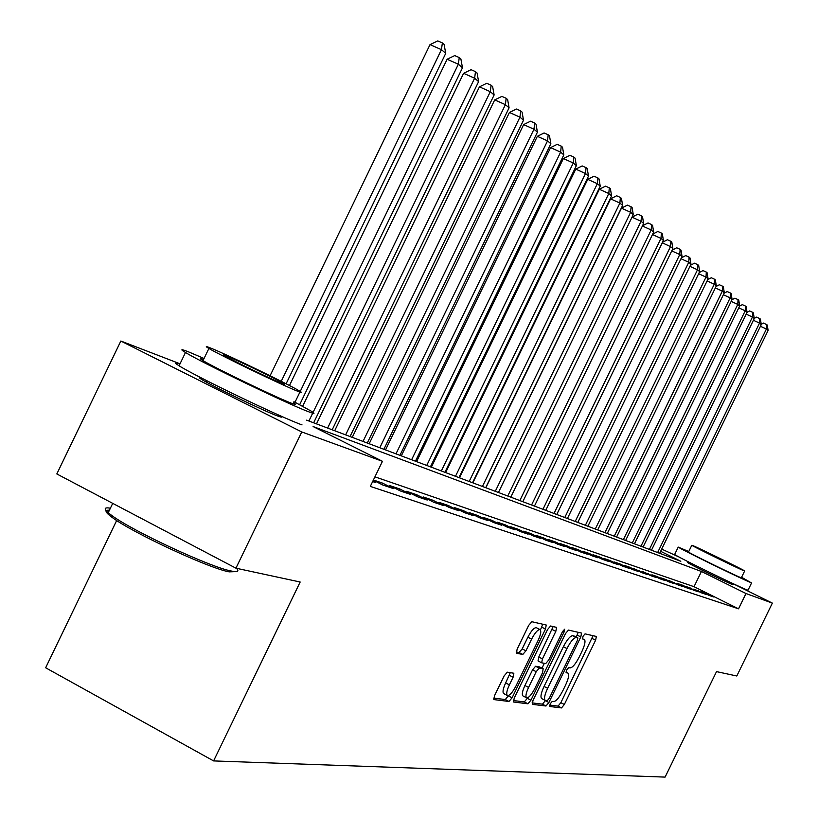 <?xml version="1.0" encoding="UTF-8"?>
<svg xmlns="http://www.w3.org/2000/svg" width="818" height="818" viewBox="0 0 818 818"><rect width="100%" height="100%" fill="white"/><g stroke="black" fill="none" stroke-linecap="round" stroke-linejoin="round"><path stroke-width="1.23" d="M550.197 703.838L549.747 706.486L561.506 707.928L564.338 704.492L595.596 640.238L596.373 636.455L585.064 633.868L583.07 636.24L582.528 638.93L584.338 639.379C585.708 640.934 584.89 644.993 581.864 651.578L579.236 656.987C575.627 663.94 572.6 667.58 570.146 667.907L568.633 667.641L566.629 670.054L566.087 672.693L568.019 673.112C569.338 674.666 568.52 678.664 565.555 685.116L562.927 690.525C559.308 697.488 556.26 701.179 553.755 701.599L552.222 701.404L550.197 703.838M279.981 415.636C282.824 417.487 282.169 417.64 278.008 416.117C264.858 411.464 211.156 385.636 201.381 379.255C198.477 377.425 198.508 376.996 201.463 377.977M730.699 583.173L732.989 584.758C728.327 583.173 688.797 563.837 687.713 562.6L690.791 563.714M507.324 672.181L504.154 675.883L494.583 695.576L493.816 699.574L508.97 701.476L512.078 697.815L545.483 629.073L546.25 625.024L531.843 621.721L528.704 625.341L517.14 649.155L516.373 653.234L522.814 654.451L525.923 650.821L531.598 639.144C535.105 632.488 537.958 629.318 540.136 629.635C541.424 631.067 540.749 634.676 538.091 640.474L516.056 685.832C512.446 692.652 509.542 695.862 507.324 695.474C506.107 694.032 506.792 690.504 509.379 684.87L513.08 677.253L513.847 673.245L507.324 672.181M731.118 582.733L772.356 603.111L736.803 675.995L716.517 671.619L665.095 777.1L213.59 760.914L300.165 582.017L235.932 568.183L301.781 431.955L120.849 341.024L180.032 363.795M772.356 603.111L745.996 593.52L701.435 571.485L313.11 426.556L382.456 461.301L301.781 431.955M382.456 461.301L370.309 486.393L738.542 608.817L745.996 593.52M532.978 700.484L532.354 704.349L545.984 706.016L548.898 702.519L580.79 636.936L581.567 633.081L568.469 630.075L565.535 633.541L532.978 700.484M527.917 703.807L513.469 701.987L514.236 698.091L547.559 629.543L550.596 625.995L556.588 627.386L555.811 631.373L542.436 658.889L541.669 662.815L545.708 663.562L548.694 660.034L562.508 631.629L564.635 629.216L564.093 631.977L530.913 700.218L527.917 703.807L524.307 701.916L513.346 700.545M709.114 595.432L713.623 596.956L701.609 591.7L709.114 595.432M701.445 592.835L706.067 594.4L693.858 589.062L701.445 592.835M693.582 590.177L698.327 591.782L685.903 586.353L693.582 590.177M685.515 587.447L690.382 589.093L682.662 585.248L677.733 583.582L685.515 587.447M677.222 584.645L682.222 586.332L669.359 580.729L677.222 584.645M668.725 581.762L673.848 583.5L665.944 579.563L660.76 577.805L668.725 581.762M659.993 578.807L665.259 580.596L657.253 576.608L651.926 574.798L659.993 578.807M651.016 575.77L656.425 577.6L642.856 571.7L651.016 575.77M641.793 572.651L647.355 574.533L633.531 568.53L641.793 572.651M632.314 569.44L638.03 571.383L629.727 567.232L623.94 565.269L632.314 569.44M622.559 566.138L628.439 568.132L620.034 563.939L614.083 561.915L622.559 566.138M612.518 562.743L618.572 564.798L610.054 560.545L603.929 558.459L612.518 562.743M602.191 559.246L608.418 561.363L599.788 557.048L593.49 554.901L602.191 559.246M591.547 555.647L597.968 557.825L589.216 553.449L582.723 551.24L591.547 555.647M580.586 551.935L587.201 554.175L578.336 549.747L571.639 547.467L580.586 551.935M569.287 548.111L576.107 550.422L567.119 545.923L560.218 543.581L569.287 548.111M557.631 544.175L564.665 546.547L555.555 541.997L548.438 539.573L557.631 544.175M545.606 540.105L552.866 542.559L543.622 537.927L536.281 535.432L545.606 540.105M533.193 535.902L540.688 538.438L531.311 533.745L523.735 531.168L533.193 535.902M520.371 531.567L528.121 534.185L518.602 529.42L510.78 526.751L520.371 531.567M507.129 527.078L515.125 529.788L505.473 524.952L497.385 522.201L507.129 527.078M493.428 522.446L501.71 525.248L491.904 520.33L483.55 517.487L493.428 522.446M479.266 517.651L487.825 520.545L477.876 515.555L469.225 512.61L479.266 517.651M464.593 512.692L473.458 515.688L463.356 510.616L454.409 507.569L464.593 512.692M449.409 507.549L458.591 510.657L448.325 505.504L439.051 502.344L449.409 507.549M433.663 502.221L443.182 505.442L432.763 500.197L423.151 496.925L433.663 502.221M417.344 496.7L427.211 500.033L416.618 494.706L406.648 491.311L417.344 496.7M400.401 490.964L410.636 494.43L399.879 489.011L389.532 485.493L400.401 490.964M373.305 480.217L382.804 485.013L393.438 488.612L382.497 483.101L373.407 480.002M372.65 481.577L375.574 482.559L372.834 481.178M738.542 608.817L694.032 586.69L374.941 476.843M116.677 520.504L45.644 667.774L213.59 760.914M661.701 549.123L679.104 557.027M235.932 568.183L56.82 473.949L120.849 341.024M306.638 420.155L680.811 561.281L660.637 551.301M694.032 586.69L701.435 571.485M706.179 593.255L705.893 593.827M698.531 590.657L698.245 591.25M690.699 587.989L690.402 588.592M682.662 585.248L682.355 585.872M674.41 582.447L674.104 583.091M665.944 579.563L665.627 580.228M657.253 576.608L656.926 577.283M648.326 573.571L647.989 574.267M639.155 570.443L638.807 571.158M629.727 567.232L629.369 567.978M620.034 563.939L619.655 564.696M610.054 560.545L609.676 561.322M599.788 557.048L599.4 557.856M589.216 553.449L588.817 554.287M578.336 549.747L577.917 550.606M567.119 545.923L566.68 546.813M555.555 541.997L555.105 542.907M543.622 537.927L543.162 538.878M531.311 533.745L530.841 534.716M518.602 529.42L518.111 530.432M505.473 524.952L504.972 525.994M491.904 520.33L491.383 521.414M477.876 515.555L477.334 516.679M463.356 510.616L462.794 511.782M448.325 505.504L447.743 506.71M432.763 500.197L432.149 501.454M416.618 494.706L415.984 496.015M399.879 489.011L399.225 490.371M382.497 483.101L381.812 484.512M549.696 705.075L558.04 706.118L560.862 702.682L593.06 635.688M576.271 637.11L578.203 632.294M532.099 702.887L542.457 704.175L545.442 700.515M547.222 700.75L549.256 698.306L577.314 640.617L577.856 637.917L576.209 637.539C573.735 637.784 570.657 641.445 566.956 648.551L547.631 688.296C544.655 694.768 543.837 698.807 545.156 700.382L547.222 700.75M574.328 636.118L577.794 637.897M541.792 698.623L541.608 698.531C540.269 696.946 541.087 692.918 544.062 686.435L563.377 646.711C567.068 639.615 570.156 635.954 572.641 635.719L574.236 636.077M541.618 662.774L538.029 660.934L538.786 656.997L553.142 626.578M544.338 663.316L541.976 668.173M527.559 697.815L527.313 698.337L530.913 700.218M528.571 687.427C526.035 692.948 525.35 696.394 526.506 697.774C528.622 698.122 531.434 694.973 534.931 688.337L542.518 672.744L543.162 668.807L539.226 668.132L536.209 671.701L528.571 687.427L524.921 685.525C522.395 691.046 521.71 694.492 522.876 695.873L523.05 695.965M539.716 667.018L543.162 668.807M524.921 685.525L532.569 669.809L535.585 666.241L539.543 666.926M524.307 701.916L527.313 698.337M503.806 693.633L503.612 693.531C502.395 692.089 503.08 688.551 505.657 682.928L510.289 672.652M540.023 629.584L536.414 627.733C534.226 627.406 531.373 630.566 527.866 637.222L531.598 639.144M516.168 651.977L519.072 652.519L522.191 648.889L527.866 637.222M540.442 629.932L542.774 624.216M493.673 698.091L505.289 699.543L508.591 695.474M659.666 553.305L768.102 330.472L766.415 329.02L657.641 552.539M761.221 324.337L763.613 323.059L767.294 325.022L768.102 330.472M766.609 324.439L766.415 329.02L760.443 326.28M688.756 551.526L678.234 547.099C680.014 548.909 743.726 580.034 750.863 582.58L741.578 577.263M674.727 554.287L674.645 554.471C676.374 556.404 740.065 587.549 747.253 589.972L748.092 590.064L751.609 582.845M744.625 571.015L741.374 577.702L740.76 577.6C735.484 575.698 689.789 553.377 688.49 552.068L688.541 551.956M744.063 570.811L744.666 570.933C743.255 569.676 698.449 547.784 692.509 545.463L691.793 545.289C693.122 546.516 738.828 568.827 744.063 570.811M701.629 549.941L735.249 566.363L701.629 549.941M235.533 571.629L229.183 571.864C209.122 568.398 132.005 532.569 112.097 517.375C105.062 512.18 104.172 509.808 109.397 510.268M110.399 508.203C104.305 507.16 103.579 508.673 108.221 512.722L111.391 515.187C131.78 530.718 210.88 567.477 231.392 571.046C237.077 572.211 239.02 571.588 237.23 569.164M204.05 358.468L188.897 352.016C180.819 348.816 179.674 348.979 185.482 352.497C201.586 362.507 288.253 404.225 308.417 411.689C314.848 414.153 315.728 413.939 311.044 411.045L293.938 401.689M293.417 402.763C296.893 404.91 296.239 405.053 291.443 403.223C276.535 397.65 214.459 367.752 203.017 360.615C199.439 358.448 199.612 358.09 203.539 359.531M297.302 391.096C302.067 392.998 302.691 392.896 299.194 390.81C288.304 384.184 227.946 355.002 211.177 348.264C205.563 345.983 204.797 346.034 208.887 348.448C220.431 355.39 282.486 385.319 297.302 391.096M226.33 355.799C222.823 354.378 222.343 354.419 224.909 355.932C232.261 360.37 272.067 379.572 281.842 383.407C285.001 384.675 285.421 384.613 283.1 383.233C276.014 378.928 236.923 360.043 226.33 355.799M179.929 364C174.285 362.016 173.999 362.609 179.081 365.779C195.042 376.075 281.719 417.742 302.036 424.9M651.476 550.217L761.261 324.593L759.523 323.1L649.4 549.43M754.216 318.406L756.701 317.077L760.433 319.071L761.261 324.593M759.738 318.468L759.523 323.1L753.398 320.288M643.081 547.048L754.247 318.56L752.458 317.026L640.954 546.25M747.038 312.312L749.615 310.942L752.683 312.343L753.398 312.967L754.247 318.56M752.683 312.343L752.458 317.026L746.18 314.153M634.471 543.806L747.049 312.374L745.218 310.799L632.283 542.978M739.625 306.085L742.345 304.644L745.454 306.065L746.18 306.699L747.049 312.374M745.454 306.065L745.218 310.799L738.777 307.854M625.637 540.473L739.656 306.024L737.785 304.408L623.398 539.624M731.977 299.736L734.891 298.181L738.03 299.623L738.787 300.278L739.656 306.024M738.03 299.623L737.785 304.408L731.169 301.382M616.567 537.058L732.079 299.511L730.157 297.854L614.267 536.189M724.114 293.202L727.233 291.556L730.413 293.008L731.19 293.672L732.079 299.511M730.413 293.008L730.157 297.854L723.357 294.746M607.263 533.54L724.298 292.824L722.325 291.116L604.901 532.651M716.036 286.515L719.37 284.746L722.591 286.218L723.388 286.903L724.298 292.824M722.591 286.218L722.325 291.116L715.341 287.936M597.702 529.941L716.302 285.952L714.278 284.204L595.279 529.021M707.734 279.633L711.302 277.762L714.564 279.245L715.372 279.95L716.302 285.952M714.564 279.245L714.278 284.204L707.1 280.932M587.886 526.23L708.091 278.887L706.006 277.097L585.391 525.289M699.196 272.568L703.01 270.574L706.312 272.077L707.141 272.803L708.091 278.887M706.312 272.077L706.006 277.097L698.633 273.733M577.794 522.426L699.656 271.637L697.509 269.787L575.228 521.455M690.423 265.308L694.482 263.191L697.826 264.705L698.684 265.451L699.656 271.637M697.826 264.705L697.509 269.787L689.922 266.331M567.416 518.51L690.975 264.173L688.766 262.271L564.768 517.518M681.394 257.844L685.709 255.594L689.104 257.138L689.983 257.905L690.975 264.173M689.104 257.138L688.766 262.271L680.965 258.723M556.741 514.491L682.048 256.494L679.768 254.541L554.021 513.459M672.099 250.175L676.69 247.782L680.126 249.347L681.036 250.134L682.048 256.494M680.126 249.347L679.768 254.541L671.742 250.901M545.749 510.34L672.856 248.6L670.515 246.586L542.958 509.287M662.519 242.281L667.416 239.746L670.893 241.32L671.823 242.138L672.856 248.6M670.893 241.32L670.515 246.586L662.253 242.834M534.451 506.076L663.398 240.472L660.995 238.406L531.567 504.992M652.662 234.153L657.856 231.474L661.384 233.069L662.345 233.907L663.398 240.472M661.384 233.069L660.995 238.406L652.478 234.541M522.804 501.69L653.664 232.097L651.179 229.97L519.839 500.565M642.498 225.788L648.02 222.946L651.588 224.561L652.58 225.431L653.664 232.097M651.588 224.561L651.179 229.97L642.406 225.993M510.8 497.16L643.623 223.467L641.067 221.269L507.753 496.015M641.496 215.799L641.067 221.269L632.017 217.179L637.876 214.163L641.496 215.799L642.519 216.688L643.623 223.467M498.438 492.497L633.275 214.582L630.637 212.312L621.455 208.161L485.841 487.743M621.455 208.161L627.426 205.113L631.097 206.77L630.637 212.312L495.289 491.311M631.097 206.77L632.15 207.69L633.275 214.582M485.688 487.692L622.61 205.41L619.891 203.069L610.565 198.866L472.855 482.845M610.565 198.866L616.639 195.778L620.361 197.455L619.891 203.069L482.436 486.465M620.361 197.455L621.455 198.396L622.61 205.41M472.528 482.722L611.598 195.942L608.796 193.529L599.338 189.275L459.46 477.794M599.338 189.275L605.514 186.136L609.298 187.843L608.796 193.529L469.174 481.465M609.298 187.843L610.412 188.815L611.598 195.942M458.949 477.6L600.238 186.177L597.334 183.682L587.743 179.367L445.626 472.579M587.743 179.367L594.032 176.197L597.866 177.915L597.334 183.682L455.483 476.301M597.866 177.915L599.021 178.927L600.238 186.177M444.92 472.313L588.5 176.085L585.504 173.508L575.77 169.132L431.342 467.19M575.77 169.132L582.16 165.921L586.056 167.659L585.504 173.508L441.342 470.964M586.056 167.659L587.252 168.702L588.5 176.085M430.421 466.843L576.363 165.655L573.275 162.997L563.387 158.559L416.577 461.628M563.387 158.559L569.901 155.297L573.858 157.066L573.275 162.997L426.73 465.452M573.858 157.066L575.095 158.14L576.363 165.655M415.442 461.199L563.827 154.878L560.627 152.128L550.586 147.629L401.311 455.871M550.586 147.629L557.222 144.316L561.24 146.115L560.627 152.128L411.618 459.757M561.24 146.115L562.518 147.23L563.827 154.878M399.941 455.35L550.851 143.723L547.539 140.87L537.344 136.32L385.523 449.91M537.344 136.32L544.103 132.956L548.183 134.776L547.539 140.87L395.973 453.857M548.183 134.776L549.502 135.931L550.851 143.723M383.887 449.297L537.416 132.179L533.98 129.224L523.632 124.602L369.174 443.745M523.632 124.602L530.524 121.197L534.665 123.037L533.98 129.224L379.787 447.753M534.665 123.037L536.035 124.234L537.416 132.179M367.272 443.029L523.5 120.215L519.951 117.158L509.43 112.475L352.241 437.354M509.43 112.475L516.465 109.019L520.667 110.89L519.951 117.158L363.028 441.423M520.667 110.89L522.088 112.117L523.5 120.215M350.053 436.536L509.082 107.823L505.391 104.653L494.706 99.898L334.685 430.738M494.706 99.898L501.884 96.391L506.148 98.283L505.391 104.653L345.646 434.869M506.148 98.283L507.63 99.561L509.082 107.823M332.19 429.798L494.123 94.97L490.299 91.677L479.44 86.851L316.484 423.877M479.44 86.851L486.751 83.293L491.097 85.215L490.299 91.677L327.619 428.07M491.097 85.215L492.63 86.544L494.123 94.97M313.652 422.804L478.612 81.626L474.634 78.211L463.591 73.313L302.65 406.301M463.591 73.313L471.056 69.694L475.473 71.647L474.634 78.211L313.089 412.374M312.691 413.192L308.907 421.014M475.473 71.647L477.068 73.027L478.612 81.626M299.654 404.695L462.487 67.771L458.356 64.223L447.119 59.244L289.47 385.544M447.119 59.244L454.757 55.573L459.246 57.557L458.356 64.223L300.226 391.444M299.92 392.088L295.001 402.241M459.246 57.557L460.892 58.988L462.487 67.771M286.096 383.795L445.738 53.364L441.444 49.673L430.012 44.632L270.083 375.759M430.012 44.632L437.804 40.9L442.374 42.914L441.444 49.673L281.239 381.321M442.374 42.914L444.092 44.407L445.738 53.364M565.954 672.089L567.672 672.979M592.109 638.459L595.596 640.238M560.862 702.682L564.338 704.492M558.04 706.118L561.506 707.928M577.242 635.126L580.79 636.936M545.361 700.678L548.898 702.519M542.457 704.175L545.984 706.016M572.641 635.719L576.209 637.539M563.377 646.711L566.956 648.551M544.062 686.435L547.631 688.296M552.16 629.502L555.811 631.373M538.786 656.997L542.436 658.889M562.692 631.261L564.093 631.977M535.585 666.241L539.226 668.132M532.569 669.809L536.209 671.701M509.358 675.31L513.08 677.253M505.657 682.928L509.379 684.87M522.191 648.889L525.923 650.821M519.072 652.519L522.814 654.451M541.782 627.181L545.483 629.073M508.387 695.883L512.078 697.815M505.289 699.543L508.97 701.476M279.817 415.564L279.327 416.587M565.954 672.048L567.876 673.04M574.297 636.097L577.856 637.917M541.608 698.531L545.156 700.382M538.029 660.934L541.669 662.815M522.876 695.873L526.506 697.774M539.655 666.967L543.285 668.848M503.612 693.531L507.324 695.474M730.955 582.651L730.443 583.694M691.046 563.203L690.535 564.236M688.49 552.068L691.793 545.289M678.234 547.099L674.645 554.471M206.811 380.718L206.177 382.026M112.731 503.367L108.221 512.722M282.834 383.795L283.1 383.233M203.017 360.615L208.887 348.448M185.482 352.497L179.081 365.779M112.097 517.375L111.391 515.187"/></g></svg>
